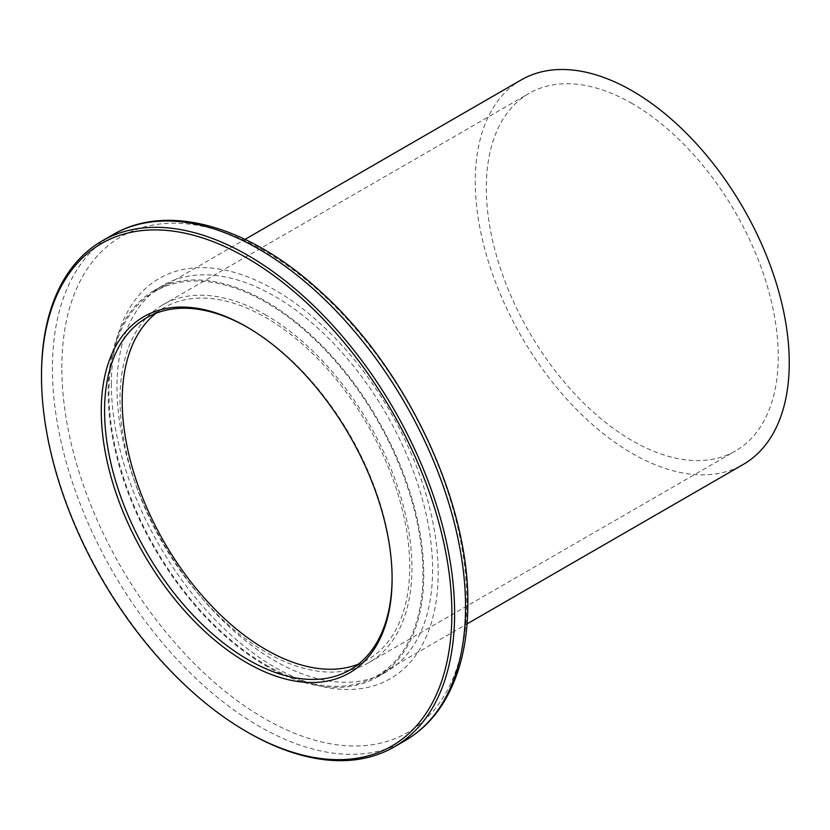 <?xml version="1.0" encoding="UTF-8"?>
<svg xmlns="http://www.w3.org/2000/svg" width="830" height="830" viewBox="0 0 830 830"><rect width="100%" height="100%" fill="white"/><g stroke="black" fill="none" stroke-linecap="round" stroke-linejoin="round"><path stroke-width="0.62" stroke-dasharray="4.15 3.11" d="M632.273 103.615A206.431 119.188 -120 0 0 529.052 93.396A206.431 119.188 -120 0 0 497.409 258.815A206.431 119.188 -120 0 0 632.273 440.72A206.431 119.188 -120 0 0 735.484 450.949A206.431 119.188 -120 0 0 767.128 285.53A206.431 119.188 -120 0 0 632.273 103.615M265.963 315.099A206.431 119.188 -120 0 0 162.753 304.88A206.431 119.188 -120 0 0 131.109 470.299A206.431 119.188 -120 0 0 265.963 652.204A206.431 119.188 -120 0 0 369.184 662.433A206.431 119.188 -120 0 0 400.828 497.014A206.431 119.188 -120 0 0 265.963 315.099M265.963 664.923A222.015 128.183 -120 0 0 376.976 675.921A222.015 128.183 -120 0 0 411.006 498.021A222.015 128.183 -120 0 0 265.963 302.379A222.015 128.183 -120 0 0 154.961 291.382A222.015 128.183 -120 0 0 120.931 469.292A222.015 128.183 -120 0 0 265.963 664.923M521.261 79.898A222.015 128.183 -120 0 0 487.231 257.808A222.015 128.183 -120 0 0 632.273 453.45A222.015 128.183 -120 0 0 743.275 464.437M392.102 577.784A203.319 117.383 -120 0 0 392.102 576.829L392.102 578.738M423.777 574.765A223.187 128.858 60 0 1 377.557 676.938A223.187 128.858 60 0 1 205.57 617.147A223.187 128.858 60 0 1 108.149 392.538A223.187 128.858 60 0 1 154.37 290.376A223.187 128.858 60 0 1 326.356 350.167A223.187 128.858 60 0 1 423.777 574.765M432.596 569.681A223.187 128.858 60 0 1 386.365 671.843A223.187 128.858 60 0 1 214.389 612.052A223.187 128.858 60 0 1 116.968 387.454A223.187 128.858 60 0 1 163.188 285.281A223.187 128.858 60 0 1 335.175 345.073A223.187 128.858 60 0 1 432.596 569.681M111.386 384.228A231.072 133.412 60 0 1 274.782 289.898A231.072 133.412 60 0 1 438.167 572.897A231.072 133.412 60 0 1 274.782 667.237A231.072 133.412 60 0 1 111.386 384.228M155.874 313.325A203.319 117.383 60 0 1 164.309 307.577A203.319 117.383 60 0 1 320.982 362.046A203.319 117.383 60 0 1 409.73 566.662A203.319 117.383 60 0 1 367.628 659.736A203.319 117.383 60 0 1 358.425 664.156M392.102 576.829A203.319 117.383 -120 0 0 248.336 327.819A203.319 117.383 -120 0 0 247.516 327.352M248.056 732.506A292.119 168.656 60 0 1 41.5 374.735M61.825 367.711A286.35 165.326 60 0 1 264.303 250.805A286.35 165.326 60 0 1 466.782 601.511A286.35 165.326 60 0 1 264.303 718.417A286.35 165.326 60 0 1 61.825 367.711M112.922 234.693A292.119 168.656 -120 0 0 52.425 368.427A292.119 168.656 -120 0 0 179.934 662.413A292.119 168.656 -120 0 0 405.04 740.671M162.753 304.88L529.052 93.396M376.976 675.921L467.062 623.911M154.961 291.382L245.047 239.372M369.184 662.433L735.484 450.949M386.365 671.843L377.557 676.938M350.001 669.914L367.628 659.736M146.682 317.755L164.309 307.577M163.188 285.281L154.37 290.376M248.336 327.819L246.686 326.864"/><path stroke-width="1.25" d="M467.062 623.911L743.275 464.437A222.015 128.183 -120 0 0 777.305 286.537A222.015 128.183 -120 0 0 632.273 90.895A222.015 128.183 -120 0 0 521.261 79.898L245.047 239.372M392.102 578.738A205.653 118.732 60 0 1 246.686 662.703A205.653 118.732 60 0 1 101.27 410.829A205.653 118.732 60 0 1 246.686 326.864A205.653 118.732 60 0 1 392.102 578.738M247.516 327.352A203.319 117.383 -120 0 0 146.682 317.755A203.319 117.383 -120 0 0 104.57 410.829A203.319 117.383 -120 0 0 193.317 615.435A203.319 117.383 -120 0 0 350.001 669.914A203.319 117.383 -120 0 0 392.102 577.784M451.873 613.246A290.178 167.536 -120 0 0 246.686 257.86A290.178 167.536 -120 0 0 41.5 376.322L41.5 374.735A292.119 168.656 60 0 1 101.997 241.001A292.119 168.656 60 0 1 327.113 319.27A292.119 168.656 60 0 1 454.622 613.246A292.119 168.656 60 0 1 394.126 746.979A292.119 168.656 60 0 1 248.056 732.506L246.686 731.707A290.178 167.536 -120 0 0 451.873 613.246M358.425 664.156A203.319 117.383 60 0 1 205.238 599.063A203.319 117.383 60 0 1 122.197 400.651A203.319 117.383 60 0 1 155.874 313.325M41.5 376.322A290.178 167.536 -120 0 0 246.686 731.707M465.547 606.938A292.119 168.656 -120 0 0 338.028 312.962A292.119 168.656 -120 0 0 112.922 234.693C167.702 202.24 250.069 226.289 320.608 291.631C406.14 368.302 469.126 501.496 467.83 603.763C467.767 644.495 459.104 678.328 441.861 705.251C432.005 720.336 419.731 732.143 405.04 740.671A292.119 168.656 -120 0 0 465.547 606.938M101.997 241.001L112.922 234.693M394.126 746.979L405.04 740.671"/></g></svg>
